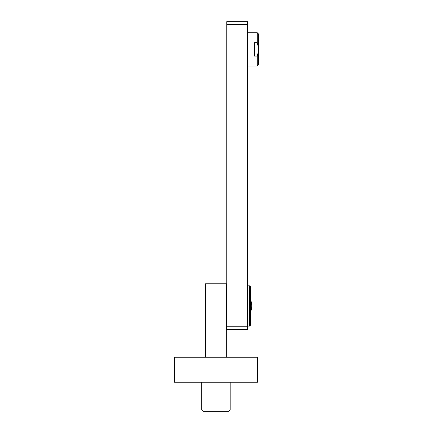 <?xml version="1.0" encoding="UTF-8"?>
<svg xmlns="http://www.w3.org/2000/svg" width="433" height="433" viewBox="0 0 433 433"><rect width="100%" height="100%" fill="white"/><g stroke="black" fill="none" stroke-linecap="round" stroke-linejoin="round"><path stroke-width="0.65" d="M247.568 24.421L226.762 24.421L226.762 326.753L247.568 326.753L226.762 326.753L226.762 329.529L247.568 329.529L247.568 21.65L226.762 21.65L226.762 24.421L247.568 24.421M250.339 325.367L249.646 326.06L249.646 285.84L250.339 286.538L250.339 325.367L250.339 310.802L251.302 310.109L251.302 301.79L250.339 301.097L250.339 305.952M226.345 357.263L226.345 283.761L205.545 283.761L205.545 357.263M174.618 382.225L257.548 382.225L257.548 357.539L257.272 357.263L174.618 357.263L174.342 357.539L174.342 382.225L174.618 382.225L174.618 357.263A0.276 0.276 0 0 0 174.515 357.285M257.272 382.225L257.272 357.263A0.276 0.276 0 0 1 257.375 357.285M247.568 32.746L257.272 32.746L258.658 34.131L258.658 64.641L257.272 66.027L257.272 56.084L258.658 50.19M258.658 48.583L257.272 42.688L254.36 42.688L254.36 56.084L257.272 56.084M257.272 32.746L257.272 42.688M201.729 409.964L230.161 409.964L228.776 411.35L203.115 411.35L201.729 409.964L201.729 382.225M249.646 326.06L247.568 326.06M249.646 285.84L247.568 285.84M226.762 287.923L226.345 287.923M226.762 323.981L226.345 323.981M251.302 310.109A12.481 12.481 0 0 0 251.302 301.79M247.568 66.027L257.272 66.027M230.161 409.964L230.161 382.225"/></g></svg>
